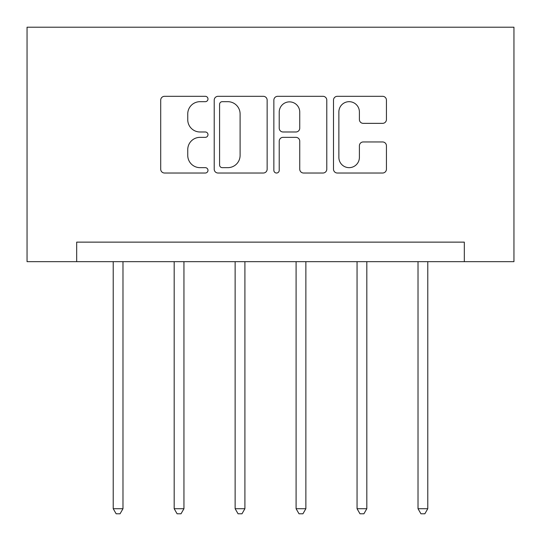 <?xml version="1.0" encoding="UTF-8"?>
<svg xmlns="http://www.w3.org/2000/svg" width="541" height="541" viewBox="0 0 541 541"><rect width="100%" height="100%" fill="white"/><g stroke="black" fill="none" stroke-linecap="round" stroke-linejoin="round"><path stroke-width="0.81" d="M207.981 98.996A2.685 2.685 0 0 0 205.296 96.312L164.538 96.312A3.834 3.834 0 0 0 160.704 100.146L160.704 169.191A3.834 3.834 0 0 0 164.538 173.025L205.296 173.025A2.685 2.685 0 0 0 207.981 170.341A2.685 2.685 0 0 0 205.296 167.656L200.021 167.656A12.274 12.274 0 0 1 187.747 155.382L187.747 149.627A12.274 12.274 0 0 1 200.021 137.353L205.296 137.353A2.685 2.685 0 0 0 207.981 134.668A2.685 2.685 0 0 0 205.296 131.984L200.021 131.984A12.274 12.274 0 0 1 187.747 119.71L187.747 113.955A12.274 12.274 0 0 1 200.021 101.681L205.296 101.681A2.685 2.685 0 0 0 207.981 98.996M382.595 123.355A3.834 3.834 0 0 0 386.436 119.52L386.436 100.146A3.834 3.834 0 0 0 382.595 96.312L337.334 96.312A3.834 3.834 0 0 0 333.499 100.146L333.499 169.191A3.834 3.834 0 0 0 337.334 173.025L382.595 173.025A3.834 3.834 0 0 0 386.436 169.191L386.436 145.793A3.834 3.834 0 0 0 382.595 141.958L363.227 141.958A3.834 3.834 0 0 0 359.393 145.793L359.393 157.397A10.259 10.259 0 0 1 349.134 167.656A10.259 10.259 0 0 1 338.869 157.397L338.869 111.94A10.259 10.259 0 0 1 349.134 101.681A10.259 10.259 0 0 1 359.393 111.94L359.393 119.52A3.834 3.834 0 0 0 363.227 123.355L382.595 123.355M464.32 261.668L513.95 261.668L513.95 27.206L27.05 27.206L27.05 261.668L464.32 261.668L464.32 242.131L76.68 242.131L76.68 261.668M267.146 100.146A3.834 3.834 0 0 0 263.311 96.312L218.05 96.312A3.834 3.834 0 0 0 214.209 100.146L214.209 169.191A3.834 3.834 0 0 0 218.05 173.025L263.311 173.025A3.834 3.834 0 0 0 267.146 169.191L267.146 100.146M277.689 96.312L322.95 96.312A3.834 3.834 0 0 1 326.791 100.146L326.791 169.191A3.834 3.834 0 0 1 322.95 173.025L303.582 173.025A3.834 3.834 0 0 1 299.748 169.191L299.748 141.187A3.834 3.834 0 0 0 295.913 137.353L283.065 137.353A3.834 3.834 0 0 0 279.224 141.187L279.224 170.341A2.685 2.685 0 0 1 276.539 173.025A2.685 2.685 0 0 1 273.854 170.341L273.854 100.146A3.834 3.834 0 0 1 277.689 96.312M222.263 101.681A2.685 2.685 0 0 0 219.578 104.366L219.578 164.971A2.685 2.685 0 0 0 222.263 167.656L227.829 167.656A12.274 12.274 0 0 0 240.103 155.382L240.103 113.955A12.274 12.274 0 0 0 227.829 101.681L222.263 101.681M299.748 112.136A10.259 10.259 0 0 0 289.489 101.87A10.259 10.259 0 0 0 279.224 112.136L279.224 128.149A3.834 3.834 0 0 0 283.065 131.984L295.913 131.984A3.834 3.834 0 0 0 299.748 128.149L299.748 112.136M113.218 261.668L113.218 508.716L122.983 508.716L122.983 261.668M122.983 508.716L120.055 513.794L116.146 513.794L113.218 508.716M174.175 261.668L174.175 508.716L183.947 508.716L183.947 261.668M183.947 508.716L181.012 513.794L177.103 513.794L174.175 508.716M235.132 261.668L235.132 508.716L244.904 508.716L244.904 261.668M244.904 508.716L241.976 513.794L238.067 513.794L235.132 508.716M296.096 261.668L296.096 508.716L305.868 508.716L305.868 261.668M305.868 508.716L302.933 513.794L299.024 513.794L296.096 508.716M357.053 261.668L357.053 508.716L366.825 508.716L366.825 261.668M366.825 508.716L363.897 513.794L359.988 513.794L357.053 508.716M418.017 261.668L418.017 508.716L427.782 508.716L427.782 261.668M427.782 508.716L424.854 513.794L420.945 513.794L418.017 508.716"/></g></svg>
